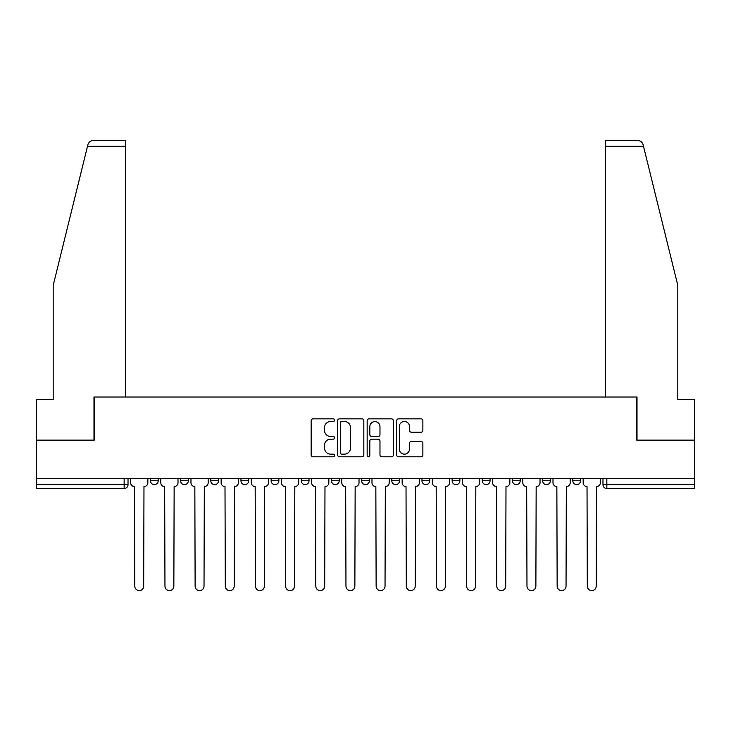 <?xml version="1.0" encoding="UTF-8"?>
<svg xmlns="http://www.w3.org/2000/svg" width="731" height="731" viewBox="0 0 731 731"><rect width="100%" height="100%" fill="white"/><g stroke="black" fill="none" stroke-linecap="round" stroke-linejoin="round"><path stroke-width="1.1" d="M334.56 420.17A1.325 1.325 0 0 0 333.226 418.845L313.06 418.845A1.901 1.901 0 0 0 311.159 420.745L311.159 454.91A1.901 1.901 0 0 0 313.06 456.811L333.226 456.811A1.325 1.325 0 0 0 334.56 455.477A1.325 1.325 0 0 0 333.226 454.152L330.622 454.152A6.076 6.076 0 0 1 324.546 448.076L324.546 445.234A6.076 6.076 0 0 1 330.622 439.157L333.226 439.157A1.325 1.325 0 0 0 334.56 437.823A1.325 1.325 0 0 0 333.226 436.498L330.622 436.498A6.076 6.076 0 0 1 324.546 430.422L324.546 427.58A6.076 6.076 0 0 1 330.622 421.504L333.226 421.504A1.325 1.325 0 0 0 334.56 420.17M482.305 478.631L482.305 480.76L490.044 480.76A3.865 3.865 0 0 1 486.17 484.626A3.865 3.865 0 0 1 482.305 480.76L482.305 478.631M391.798 478.631L391.798 480.76L399.537 480.76A3.865 3.865 0 0 1 395.672 484.626A3.865 3.865 0 0 1 391.798 480.76L391.798 478.631M331.463 478.631L331.463 480.76L339.202 480.76A3.865 3.865 0 0 1 335.328 484.626A3.865 3.865 0 0 1 331.463 480.76L331.463 478.631M301.3 478.631L301.3 480.76L309.03 480.76A3.865 3.865 0 0 1 305.165 484.626A3.865 3.865 0 0 1 301.3 480.76L301.3 478.631M240.956 478.631L240.956 480.76L248.695 480.76A3.865 3.865 0 0 1 244.83 484.626A3.865 3.865 0 0 1 240.956 480.76L240.956 478.631M420.974 432.231A1.901 1.901 0 0 0 422.874 430.331L422.874 420.745A1.901 1.901 0 0 0 420.974 418.845L398.578 418.845A1.901 1.901 0 0 0 396.677 420.745L396.677 454.91A1.901 1.901 0 0 0 398.578 456.811L420.974 456.811A1.901 1.901 0 0 0 422.874 454.91L422.874 443.333A1.901 1.901 0 0 0 420.974 441.433L411.389 441.433A1.901 1.901 0 0 0 409.488 443.333L409.488 449.072A5.08 5.08 0 0 1 404.417 454.152A5.08 5.08 0 0 1 399.336 449.072L399.336 426.575A5.08 5.08 0 0 1 404.417 421.504A5.08 5.08 0 0 1 409.488 426.575L409.488 430.331A1.901 1.901 0 0 0 411.389 432.231L420.974 432.231M87.528 146.2L87.866 144.811C88.753 142.07 90.626 140.599 93.504 140.398L125.705 140.398L125.705 146.2L87.528 146.2L53.18 285.437L53.18 399.537L36.55 399.537L36.55 440.144L94.18 440.144L94.18 397.024L636.82 397.024L636.82 440.144L694.45 440.144L694.45 478.631L36.55 478.631L36.55 484.626L128.026 484.626L128.026 478.631L128.026 484.626A3.865 3.865 0 0 1 124.151 488.491L36.55 488.491L36.55 484.626M125.705 146.2L125.705 397.024L93.988 397.024L93.988 440.144L36.55 440.144L36.55 478.631M363.837 420.745A1.901 1.901 0 0 0 361.936 418.845L339.54 418.845A1.901 1.901 0 0 0 337.64 420.745L337.64 454.91A1.901 1.901 0 0 0 339.54 456.811L361.936 456.811A1.901 1.901 0 0 0 363.837 454.91L363.837 420.745M369.064 418.845L391.46 418.845A1.901 1.901 0 0 1 393.36 420.745L393.36 454.91A1.901 1.901 0 0 1 391.46 456.811L381.874 456.811A1.901 1.901 0 0 1 379.974 454.91L379.974 441.058A1.901 1.901 0 0 0 378.073 439.157L371.714 439.157A1.901 1.901 0 0 0 369.822 441.058L369.822 455.477A1.325 1.325 0 0 1 368.488 456.811A1.325 1.325 0 0 1 367.163 455.477L367.163 420.745A1.901 1.901 0 0 1 369.064 418.845M602.974 478.631L602.974 484.626L694.45 484.626L694.45 488.491L606.849 488.491A3.865 3.865 0 0 1 602.974 484.626M694.45 478.631L694.45 484.626M580.542 478.631L580.542 480.76A3.865 3.865 0 0 1 576.677 484.626A3.865 3.865 0 0 1 572.812 480.76L580.542 480.76M572.812 478.631L572.812 480.76M550.379 478.631L550.379 480.76A3.865 3.865 0 0 1 546.514 484.626A3.865 3.865 0 0 1 542.64 480.76A3.865 3.865 0 0 0 546.514 484.626M542.64 478.631L542.64 480.76L550.379 480.76M520.207 478.631L520.207 480.76A3.865 3.865 0 0 1 516.342 484.626A3.865 3.865 0 0 1 512.477 480.76A3.865 3.865 0 0 0 516.342 484.626M512.477 478.631L512.477 480.76L520.207 480.76M490.044 478.631L490.044 480.76A3.865 3.865 0 0 1 486.17 484.626M459.872 478.631L459.872 480.76A3.865 3.865 0 0 1 456.007 484.626A3.865 3.865 0 0 1 452.133 480.76L459.872 480.76M452.133 478.631L452.133 480.76M429.7 478.631L429.7 480.76A3.865 3.865 0 0 1 425.835 484.626A3.865 3.865 0 0 1 421.97 480.76L429.7 480.76L429.7 478.631M421.97 478.631L421.97 480.76M399.537 478.631L399.537 480.76M369.365 478.631L369.365 480.76A3.865 3.865 0 0 1 365.5 484.626A3.865 3.865 0 0 1 361.635 480.76L369.365 480.76L369.365 478.631M361.635 478.631L361.635 480.76M339.202 478.631L339.202 480.76L339.202 478.631M309.03 480.76L309.03 478.631L309.03 480.76A3.865 3.865 0 0 1 305.165 484.626M278.867 478.631L278.867 480.76A3.865 3.865 0 0 1 274.993 484.626A3.865 3.865 0 0 1 271.128 480.76A3.865 3.865 0 0 0 274.993 484.626A3.865 3.865 0 0 0 278.867 480.76L278.867 478.631M271.128 478.631L271.128 480.76L278.867 480.76M248.695 478.631L248.695 480.76M218.523 478.631L218.523 480.76A3.865 3.865 0 0 1 214.658 484.626A3.865 3.865 0 0 1 210.793 480.76A3.865 3.865 0 0 0 214.658 484.626A3.865 3.865 0 0 0 218.523 480.76L210.793 480.76L210.793 478.631M180.621 478.631L180.621 480.76L188.36 480.76L188.36 478.631L188.36 480.76A3.865 3.865 0 0 1 184.486 484.626A3.865 3.865 0 0 1 180.621 480.76A3.865 3.865 0 0 0 184.486 484.626M150.458 478.631L150.458 480.76L158.188 480.76L158.188 478.631L158.188 480.76A3.865 3.865 0 0 1 154.323 484.626A3.865 3.865 0 0 1 150.458 480.76A3.865 3.865 0 0 0 154.323 484.626M124.151 478.631L124.151 488.491A3.865 3.865 0 0 0 128.026 484.626M341.633 421.504A1.325 1.325 0 0 0 340.299 422.829L340.299 452.818A1.325 1.325 0 0 0 341.633 454.152L344.383 454.152A6.076 6.076 0 0 0 350.46 448.076L350.46 427.58A6.076 6.076 0 0 0 344.383 421.504L341.633 421.504M379.974 426.676A5.08 5.08 0 0 0 374.893 421.595A5.08 5.08 0 0 0 369.822 426.676L369.822 434.598A1.901 1.901 0 0 0 371.714 436.498L378.073 436.498A1.901 1.901 0 0 0 379.974 434.598L379.974 426.676M130.63 478.631L130.63 482.688A3.865 3.865 0 0 0 134.504 486.563L134.787 586.152A4.45 4.45 0 0 0 139.237 590.602A4.45 4.45 0 0 0 143.687 586.152L143.98 486.563A3.865 3.865 0 0 0 147.845 482.688L147.845 478.631M160.802 478.631L160.802 482.688A3.865 3.865 0 0 0 164.667 486.563L164.959 586.152A4.45 4.45 0 0 0 169.409 590.602A4.45 4.45 0 0 0 173.85 586.152L174.142 486.563A3.865 3.865 0 0 0 178.008 482.688L178.008 478.631M190.965 478.631L190.965 482.688A3.865 3.865 0 0 0 194.839 486.563L195.122 586.152A4.45 4.45 0 0 0 199.572 590.602A4.45 4.45 0 0 0 204.022 586.152L204.314 486.563A3.865 3.865 0 0 0 208.18 482.688L208.18 478.631M87.866 144.811C88.405 143.249 88.405 143.249 87.866 144.811M643.472 146.2L643.134 144.811C642.595 143.249 642.595 143.249 643.134 144.811C642.595 143.249 642.595 143.249 643.134 144.811C642.247 142.07 640.374 140.599 637.496 140.398L605.295 140.398L628.505 140.398L605.295 140.398L605.295 397.024L637.012 397.024L637.012 440.144L694.45 440.144L694.45 399.537L677.82 399.537L677.82 285.437L643.472 146.2L605.295 146.2M221.137 478.631L221.137 482.688A3.865 3.865 0 0 0 225.002 486.563L225.294 586.152A4.45 4.45 0 0 0 229.744 590.602A4.45 4.45 0 0 0 234.194 586.152L234.477 486.563A3.865 3.865 0 0 0 238.352 482.688L238.352 478.631M251.309 478.631L251.309 482.688A3.865 3.865 0 0 0 255.174 486.563L255.466 586.152A4.45 4.45 0 0 0 259.907 590.602A4.45 4.45 0 0 0 264.357 586.152L264.649 486.563A3.865 3.865 0 0 0 268.515 482.688L268.515 478.631M281.472 478.631L281.472 482.688A3.865 3.865 0 0 0 285.346 486.563L285.629 586.152A4.45 4.45 0 0 0 290.079 590.602A4.45 4.45 0 0 0 294.529 586.152L294.821 486.563A3.865 3.865 0 0 0 298.687 482.688L298.687 478.631M311.644 478.631L311.644 482.688A3.865 3.865 0 0 0 315.509 486.563L315.801 586.152A4.45 4.45 0 0 0 320.251 590.602A4.45 4.45 0 0 0 324.692 586.152L324.984 486.563A3.865 3.865 0 0 0 328.849 482.688L328.849 478.631M341.806 478.631L341.806 482.688A3.865 3.865 0 0 0 345.681 486.563L345.964 586.152A4.45 4.45 0 0 0 350.414 590.602A4.45 4.45 0 0 0 354.864 586.152L355.156 486.563A3.865 3.865 0 0 0 359.022 482.688L359.022 478.631M371.978 478.631L371.978 482.688A3.865 3.865 0 0 0 375.844 486.563L376.136 586.152A4.45 4.45 0 0 0 380.586 590.602A4.45 4.45 0 0 0 385.036 586.152L385.319 486.563A3.865 3.865 0 0 0 389.194 482.688L389.194 478.631M402.151 478.631L402.151 482.688A3.865 3.865 0 0 0 406.016 486.563L406.308 586.152A4.45 4.45 0 0 0 410.749 590.602A4.45 4.45 0 0 0 415.199 586.152L415.491 486.563A3.865 3.865 0 0 0 419.356 482.688L419.356 478.631M432.313 478.631L432.313 482.688A3.865 3.865 0 0 0 436.179 486.563L436.471 586.152A4.45 4.45 0 0 0 440.921 590.602A4.45 4.45 0 0 0 445.371 586.152L445.654 486.563A3.865 3.865 0 0 0 449.528 482.688L449.528 478.631M462.485 478.631L462.485 482.688A3.865 3.865 0 0 0 466.351 486.563L466.643 586.152A4.45 4.45 0 0 0 471.093 590.602A4.45 4.45 0 0 0 475.534 586.152L475.826 486.563A3.865 3.865 0 0 0 479.691 482.688L479.691 478.631M492.648 478.631L492.648 482.688A3.865 3.865 0 0 0 496.523 486.563L496.806 586.152A4.45 4.45 0 0 0 501.256 590.602A4.45 4.45 0 0 0 505.706 586.152L505.998 486.563A3.865 3.865 0 0 0 509.863 482.688L509.863 478.631M522.82 478.631L522.82 482.688A3.865 3.865 0 0 0 526.685 486.563L526.978 586.152A4.45 4.45 0 0 0 531.428 590.602A4.45 4.45 0 0 0 535.878 586.152L536.161 486.563A3.865 3.865 0 0 0 540.035 482.688L540.035 478.631M552.992 478.631L552.992 482.688A3.865 3.865 0 0 0 556.858 486.563L557.15 586.152A4.45 4.45 0 0 0 561.591 590.602A4.45 4.45 0 0 0 566.041 586.152L566.333 486.563A3.865 3.865 0 0 0 570.198 482.688L570.198 478.631M583.155 478.631L583.155 482.688A3.865 3.865 0 0 0 587.02 486.563L587.313 586.152A4.45 4.45 0 0 0 591.763 590.602A4.45 4.45 0 0 0 596.213 586.152L596.496 486.563A3.865 3.865 0 0 0 600.37 482.688L600.37 478.631M606.849 478.631L606.849 488.491"/></g></svg>
